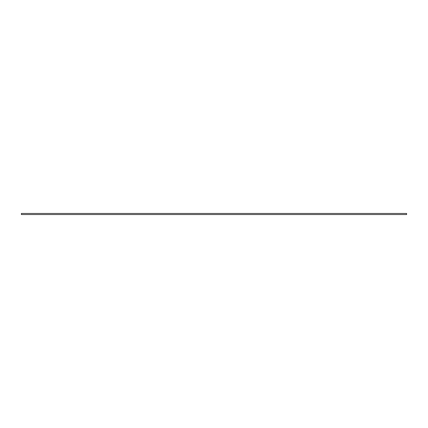 <?xml version="1.0" encoding="UTF-8"?>
<svg xmlns="http://www.w3.org/2000/svg" width="428" height="428" viewBox="0 0 428 428"><rect width="100%" height="100%" fill="white"/><g stroke="black" fill="none" stroke-linecap="round" stroke-linejoin="round"><path stroke-width="0.64" d="M21.4 213.449L21.4 214.551L406.6 214.551L406.6 213.449L21.4 213.449"/></g></svg>
